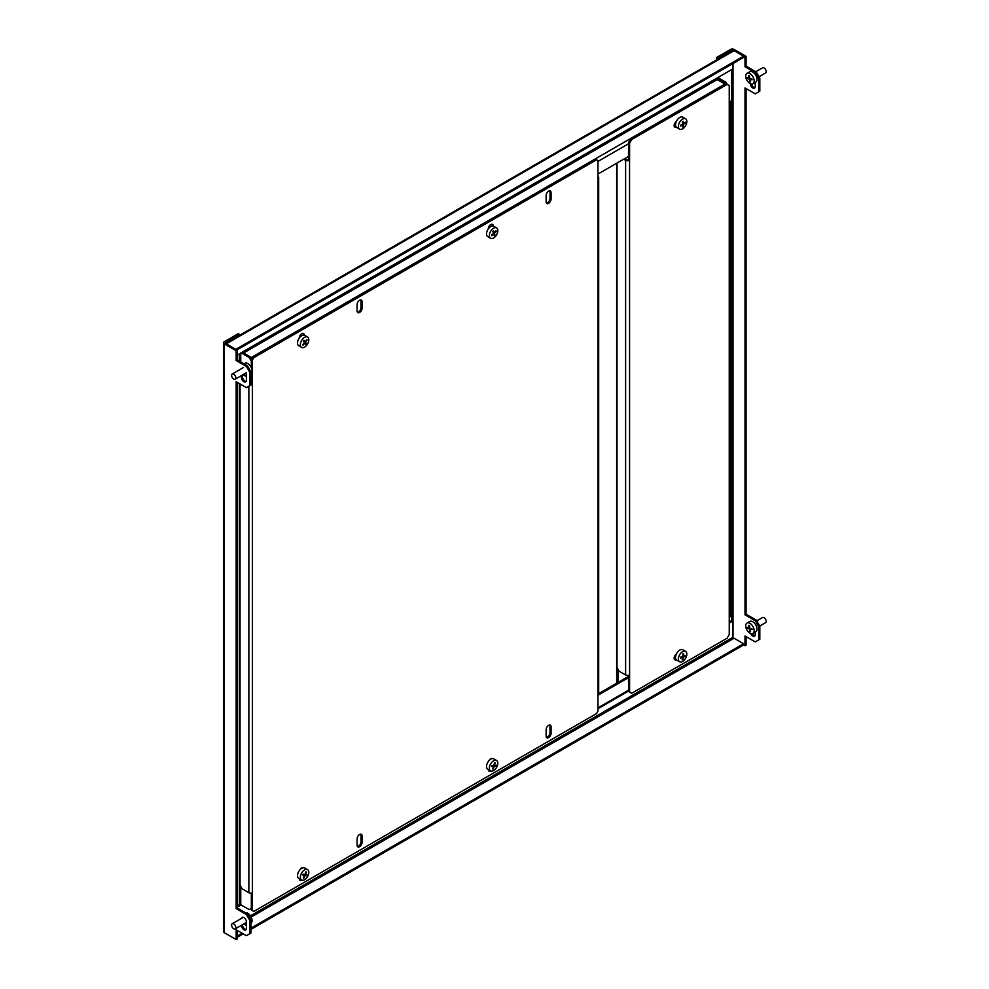 <?xml version="1.0" encoding="UTF-8"?>
<svg xmlns="http://www.w3.org/2000/svg" width="989" height="989" viewBox="0 0 989 989"><rect width="100%" height="100%" fill="white"/><g stroke="black" fill="none" stroke-linecap="round" stroke-linejoin="round"><path stroke-width="1.48" d="M755.237 620.733L756.301 620.115L759.824 626.222L759.824 639.253L758.761 639.871L758.761 626.841L755.237 620.733L745.014 614.824L745.014 87.934L755.237 93.831L759.824 91.186L759.824 78.156L758.761 78.761L758.761 91.792M759.824 626.222L758.761 626.841M733.022 50.921L733.022 50.056L731.613 50.056L717.507 58.203L716.456 57.597L716.456 60.008M733.022 50.056L745.014 56.979L746.077 56.373L734.085 49.45A2.497 1.434 0 0 0 730.55 49.45L716.456 57.597M717.507 59.402L717.507 58.203M251.132 917.063L734.085 638.239L743.604 643.74L743.604 644.952L745.014 645.768L746.077 645.162L746.077 636.607M754.966 87.65A3.486 2.015 60 0 1 751.479 84.003M754.966 635.729A3.486 2.015 60 0 1 752.172 633.702M756.301 620.115L746.077 614.218L746.077 88.54M758.761 78.761L755.237 72.654L756.301 72.049L746.077 66.139L746.077 56.373M756.301 72.049L759.824 78.156M755.237 72.654L745.014 66.758L745.014 56.979M745.014 645.768L745.014 636.001L755.237 641.898L758.761 639.871M755.237 82.421L755.237 86.5A3.486 2.015 60 0 1 754.52 88.108A3.486 2.015 60 0 1 751.825 87.168A3.486 2.015 60 0 1 750.305 83.657L750.317 83.645M755.237 632.119L755.237 634.567A3.486 2.015 60 0 1 754.52 636.174A3.486 2.015 60 0 1 750.7 633.504M725.617 84.065L724.912 82.841L725.975 82.223L717.866 77.55M716.802 78.156L724.912 82.841M725.975 82.223L727.274 84.485M745.014 614.824L746.077 614.218M745.014 66.758L746.077 66.139M237.224 382.323L237.224 907.989L236.173 908.607L236.173 381.705L246.397 387.614L249.92 385.574L249.92 372.544L246.397 366.437L247.448 365.831L250.983 371.938L249.92 372.544M249.92 385.574L250.983 384.968L250.983 371.938M225.232 342.417L225.232 343.232L225.232 342.417L239.338 334.27L238.287 333.664L224.182 341.798A2.497 1.434 0 0 0 223.452 342.824A2.497 1.434 0 0 0 224.182 343.838L236.173 350.761L236.173 360.54L246.397 366.437M239.338 334.27L239.338 335.469M237.224 930.389L237.224 938.944L236.173 939.55L224.182 932.627A2.497 1.434 180 0 1 223.452 931.613L223.452 342.824M225.232 343.232L237.224 350.155L236.173 350.761M241.452 925.296L241.452 925.506A3.486 2.015 -120 0 0 242.985 929.017A3.486 2.015 -120 0 0 245.668 929.944A3.486 2.015 -120 0 0 246.397 928.35L246.397 921.835A3.486 2.015 -120 0 0 244.876 918.324A3.486 2.015 -120 0 0 242.181 917.384A3.486 2.015 -120 0 0 241.526 918.336M241.452 375.597L241.452 377.427A3.486 2.015 -120 0 0 242.985 380.95A3.486 2.015 -120 0 0 245.668 381.878A3.486 2.015 -120 0 0 246.397 380.283L246.397 373.768M236.173 939.55L236.173 929.784L246.397 935.681L249.92 933.641L249.92 920.611L246.397 914.504L247.448 913.898L250.983 920.005L249.92 920.611M236.173 908.607L246.397 914.504M237.224 907.989L247.448 913.898M249.92 933.641L250.983 933.035L250.983 920.005M237.224 350.155L237.224 359.922L247.448 365.831M242.515 924.678L242.515 924.888A3.486 2.015 -120 0 0 246.113 929.499M242.515 374.979L242.515 376.821A3.486 2.015 -120 0 0 246.113 381.433M239.338 383.534L239.338 904.737L240.747 904.737L240.747 886.416M252.393 360.132L252.393 910.634L253.802 911.45L596.552 713.564L597.962 711.128L597.962 160.614L596.552 159.798L253.802 357.684L252.393 360.132L251.33 359.514L251.33 367.809L251.33 361.146L249.216 357.486L250.279 356.868L242.169 352.183M250.279 356.868L251.565 359.106M252.393 910.634L251.33 910.028L251.33 893.092L251.33 908.396L249.216 909.62L240.747 904.737M250.983 377.563L251.33 373.212L251.33 377.427L252.393 378.045A2.497 1.434 0 0 1 250.983 378.453M241.106 352.801L249.216 357.486M237.224 359.922L236.173 360.54M597.962 174.052L628.472 156.435L628.534 150.699M243.578 352.999L717.161 79.577L724.912 84.065A2.497 1.434 60 0 1 725.234 84.275M251.911 358.525A2.497 1.434 -120 0 0 250.983 357.684L250.625 357.486M237.224 355.039L242.614 352.443M717.161 79.577L716.456 78.366L732.676 68.995L732.676 63.704M225.752 343.307L732.132 50.958A2.497 1.434 60 0 1 733.381 51.082L734.085 50.674L743.604 56.163L235.815 349.34L226.296 343.838L227 343.43A2.497 1.434 -120 0 0 225.752 343.307A2.497 1.434 -120 0 0 225.591 343.43M743.604 56.163L743.604 57.387L236.878 349.945M597.962 694.018L627.409 677.02L628.472 677.638L597.962 695.242M733.381 638.647L732.676 637.423L732.676 621.141L729.252 623.107M732.676 621.141L731.613 620.523L729.252 621.896M241.106 904.935L237.224 907.185M240.747 903.921L237.224 905.961M743.604 644.952L250.983 929.376M243.22 933.851L237.224 937.312M743.604 643.74L250.983 928.152M242.169 933.233L237.224 936.089M628.472 677.638L628.534 683.288M299.568 879.827A3.486 2.015 120 0 0 300.705 879.481M357.4 846.436A3.486 2.015 120 0 0 360.997 841.824L360.997 835.309A3.486 2.015 120 0 0 360.725 834.16M546.41 737.312A3.486 2.015 120 0 0 550.008 732.701L550.008 726.186A3.486 2.015 120 0 0 549.736 725.036M488.578 770.703A3.486 2.015 120 0 0 489.716 770.357M596.552 159.798L595.502 159.18L252.739 357.078L253.802 357.684M251.33 359.514L252.739 357.078M491.904 224.206A3.486 2.015 -60 0 1 492.176 225.356L492.176 226.036M549.736 190.815A3.486 2.015 -60 0 1 550.008 191.965L550.008 198.48A3.486 2.015 -60 0 1 546.41 203.091M360.725 299.939A3.486 2.015 -60 0 1 360.997 301.089L360.997 307.604A3.486 2.015 -60 0 1 357.4 312.215M302.894 333.33A3.486 2.015 -60 0 1 303.166 334.48L303.166 335.16M362.061 308.209A3.486 2.015 -60 0 1 360.528 311.72A3.486 2.015 -60 0 1 357.845 312.66A3.486 2.015 -60 0 1 357.116 311.065L357.116 304.55A3.486 2.015 -60 0 1 358.648 301.039A3.486 2.015 -60 0 1 361.331 300.1A3.486 2.015 -60 0 1 362.061 301.694L362.061 308.209L360.997 307.604M488.294 228.916L488.294 228.818A3.486 2.015 -60 0 1 489.827 225.294A3.486 2.015 -60 0 1 492.51 224.367A3.486 2.015 -60 0 1 493.239 225.962L493.239 226.061M299.284 878.665L299.284 878.677A3.486 2.015 120 0 0 300.013 880.272A3.486 2.015 120 0 0 301.781 880.086M303.512 867.724A3.486 2.015 120 0 0 303.499 867.712A3.486 2.015 120 0 0 300.001 869.751M357.116 838.771L357.116 845.286A3.486 2.015 120 0 0 357.845 846.881A3.486 2.015 120 0 0 360.528 845.954A3.486 2.015 120 0 0 362.061 842.443L362.061 835.928A3.486 2.015 120 0 0 361.331 834.32A3.486 2.015 120 0 0 358.648 835.26A3.486 2.015 120 0 0 357.116 838.771M546.126 729.647L546.126 736.162A3.486 2.015 120 0 0 546.855 737.757A3.486 2.015 120 0 0 549.538 736.83A3.486 2.015 120 0 0 551.071 733.319L551.071 726.804A3.486 2.015 120 0 0 550.341 725.197A3.486 2.015 120 0 0 547.659 726.136A3.486 2.015 120 0 0 546.126 729.647M488.294 769.541L488.294 769.553A3.486 2.015 120 0 0 489.023 771.148A3.486 2.015 120 0 0 490.791 770.963M492.522 758.6A3.486 2.015 120 0 0 492.51 758.588A3.486 2.015 120 0 0 489.011 760.628M551.071 199.086A3.486 2.015 -60 0 1 549.538 202.597A3.486 2.015 -60 0 1 546.855 203.536A3.486 2.015 -60 0 1 546.126 201.941L546.126 195.426A3.486 2.015 -60 0 1 547.659 191.915A3.486 2.015 -60 0 1 550.341 190.976A3.486 2.015 -60 0 1 551.071 192.571L551.071 199.086L550.008 198.48M299.284 338.04L299.284 337.941A3.486 2.015 -60 0 1 300.817 334.418A3.486 2.015 -60 0 1 303.499 333.491A3.486 2.015 -60 0 1 304.229 335.086L304.229 335.184M252.393 892.721A2.497 1.434 180 0 1 248.857 892.721L242.169 888.851L240.043 885.192L240.043 383.942M246.397 376.624L243.034 374.683M597.962 178.527A2.497 1.434 0 0 0 598.691 177.513A2.497 1.434 0 0 0 597.962 176.487M598.691 177.513L598.691 692.189A2.497 1.434 180 0 1 597.962 693.202M629.597 143.158L629.597 160.267L628.534 159.649L628.534 142.552L630.661 138.893L631.711 139.498L629.597 143.158L628.534 142.552M628.534 675.339L628.534 691.435L631.711 693.264L727.138 638.177L729.252 634.518L729.252 85.623L727.138 84.411L631.711 139.498M623.713 159.18L625.617 160.28A2.794 1.607 0 0 0 629.56 160.28L629.597 692.04M727.138 84.411L726.074 83.793L630.661 138.893M674.411 659.342A3.486 2.015 120 0 0 675.549 659.008L675.784 658.859M674.411 126.74A3.486 2.015 120 0 0 675.549 126.407L675.784 126.271M676.328 654.088A3.486 2.015 120 0 0 674.275 657.166A3.486 2.015 120 0 0 674.857 659.787A3.486 2.015 120 0 0 676.328 659.75M676.328 121.499A3.486 2.015 120 0 0 674.275 124.565A3.486 2.015 120 0 0 674.857 127.185A3.486 2.015 120 0 0 676.328 127.161M729.289 102.708L729.252 102.732A2.794 1.607 0 0 0 730.105 101.57A2.794 1.607 0 0 0 729.289 100.433L729.252 100.408M730.105 101.57L730.105 616.246A2.794 1.607 180 0 1 729.289 617.396M629.56 674.968A2.794 1.607 180 0 1 625.617 674.968L619.126 671.222L617.012 667.55L617.012 163.049M624.764 158.574L626.667 159.674A1.298 0.754 0 0 0 628.51 159.674M307.567 869.628L304.748 867.996A5.983 3.449 120 0 0 304.068 867.749A5.983 3.449 120 0 0 298.468 872.001A5.983 3.449 120 0 0 298.765 878.368L301.583 879.987A5.983 3.449 120 0 0 302.263 880.235A5.983 3.449 120 0 0 308.123 875.438A5.983 3.449 120 0 0 307.567 869.628A5.983 3.449 120 0 0 306.899 869.38A5.983 3.449 120 0 0 301.039 874.177A5.983 3.449 120 0 0 301.583 879.987M306.874 875.327A30.029 23.996 100 0 1 306.677 875.784A30.214 5.069 -156.9 0 1 305.094 875.549A30.214 24.144 100 0 1 303.846 878.096A30.029 5.032 -156.9 0 1 303.252 877.997A30.214 24.144 -80 0 0 304.513 875.45A30.214 5.069 -156.9 0 1 302.659 875.067A30.029 23.996 -80 0 0 302.857 874.622A30.029 23.996 -80 0 0 303.054 874.165A30.214 5.069 23.1 0 0 304.896 874.548A30.214 24.144 -80 0 0 305.885 871.841A30.029 5.032 23.1 0 0 306.466 871.952A30.214 24.144 100 0 1 305.49 874.647A30.214 5.069 23.1 0 0 307.06 874.882A30.029 23.996 100 0 1 306.874 875.327M304.513 875.45L302.906 874.523M304.587 874.486L303.005 874.276M306.677 875.784L304.563 874.56M305.094 875.549L302.98 874.325M496.577 760.504L493.758 758.872A5.983 3.449 120 0 0 492.374 758.612A5.983 3.449 120 0 0 487.243 763.384A5.983 3.449 120 0 0 487.775 769.244L490.593 770.864A5.983 3.449 120 0 0 491.978 771.136A5.983 3.449 120 0 0 497.504 765.276A5.983 3.449 120 0 0 496.577 760.504A5.983 3.449 120 0 0 495.192 760.232A5.983 3.449 120 0 0 489.679 766.092A5.983 3.449 120 0 0 490.593 770.864M496.095 765.622A30.029 22.623 84.1 0 1 495.959 766.067A30.214 9.519 -163.6 0 1 494.203 766.351A30.214 22.759 84.1 0 1 493.288 768.898A30.029 9.47 -163.6 0 1 492.633 768.972A30.214 22.759 -95.9 0 0 493.548 766.413A30.214 9.519 -163.6 0 1 491.521 766.537A30.029 22.623 -95.9 0 0 491.657 766.079A30.029 22.623 -95.9 0 0 491.793 765.622A30.214 9.519 16.4 0 0 493.808 765.511A30.214 22.759 -95.9 0 0 494.463 762.791A30.029 9.47 16.4 0 0 495.106 762.729A30.214 22.759 84.1 0 1 494.463 765.437A30.214 9.519 16.4 0 0 496.231 765.165A30.029 22.623 84.1 0 1 496.095 765.622M493.548 766.413L492.163 765.61M495.959 766.067L494.784 765.399M494.203 766.351L492.868 765.573M685.587 651.38L682.769 649.748A5.983 3.449 120 0 0 680.506 649.699A5.983 3.449 120 0 0 676.019 654.854A5.983 3.449 120 0 0 676.785 660.12L679.604 661.74A5.983 3.449 120 0 0 681.878 661.789A5.983 3.449 120 0 0 686.762 654.99A5.983 3.449 120 0 0 685.587 651.38A5.983 3.449 120 0 0 683.325 651.331A5.983 3.449 120 0 0 678.429 658.13A5.983 3.449 120 0 0 679.604 661.74M685.253 655.831A30.029 20.052 69.3 0 1 685.192 656.276A30.214 14.205 -172.1 0 1 683.3 657.104A30.214 20.176 69.3 0 1 682.818 659.564A30.029 14.118 -172.1 0 1 682.126 659.824A30.214 20.176 -110.7 0 0 682.608 657.364A30.214 14.205 -172.1 0 1 680.457 658.056A30.029 20.052 -110.7 0 0 680.519 657.623A30.029 20.052 -110.7 0 0 680.58 657.178A30.214 14.205 7.9 0 0 682.731 656.498A30.214 20.176 -110.7 0 0 682.942 653.89A30.029 14.118 7.9 0 0 683.646 653.63A30.214 20.176 69.3 0 1 683.424 656.239A30.214 14.205 7.9 0 0 685.303 655.398A30.029 20.052 69.3 0 1 685.253 655.831M682.608 657.364L681.705 656.844M683.424 656.239L682.793 655.88M685.192 656.276L684.413 655.818M683.3 657.104L682.435 656.597M685.587 118.779L682.769 117.147A5.983 3.449 120 0 0 679.505 117.617A5.983 3.449 120 0 0 675.821 122.896A5.983 3.449 120 0 0 676.785 127.519L679.604 129.151A5.983 3.449 120 0 0 682.867 128.681A5.983 3.449 120 0 0 686.823 121.214A5.983 3.449 120 0 0 685.587 118.779A5.983 3.449 120 0 0 682.323 119.249A5.983 3.449 120 0 0 678.38 126.716A5.983 3.449 120 0 0 679.604 129.151M685.278 122.574A30.029 16.183 56.9 0 1 685.303 122.957A30.214 18.544 176.7 0 1 683.387 124.367A30.214 16.281 56.9 0 1 683.387 126.567A30.029 18.42 176.7 0 1 682.682 127.037A30.214 16.281 -123.1 0 0 682.682 124.824A30.214 18.544 176.7 0 1 680.519 126.085A30.029 16.183 -123.1 0 0 680.494 125.69A30.029 16.183 -123.1 0 0 680.469 125.294A30.214 18.544 -3.3 0 0 682.645 124.045A30.214 16.281 -123.1 0 0 682.373 121.684A30.029 18.42 -3.3 0 0 683.078 121.227A30.214 16.281 56.9 0 1 683.35 123.588A30.214 18.544 -3.3 0 0 685.253 122.179A30.029 16.183 56.9 0 1 685.278 122.574M682.682 124.824L682.002 124.429M683.35 123.588L682.558 123.13M683.387 124.367L682.633 123.934M683.387 126.567L682.707 126.184M496.577 227.903L493.758 226.271A5.983 3.449 120 0 0 489.493 227.532A5.983 3.449 120 0 0 487.775 236.643L490.593 238.275A5.983 3.449 120 0 0 494.859 237.014A5.983 3.449 120 0 0 497.628 229.287A5.983 3.449 120 0 0 496.577 227.903A5.983 3.449 120 0 0 492.312 229.164A5.983 3.449 120 0 0 489.555 236.89A5.983 3.449 120 0 0 490.593 238.275M496.169 231.105A30.029 11.312 46.7 0 1 496.268 231.426A30.214 21.894 162 0 1 494.451 233.342A30.214 11.386 46.7 0 1 494.933 235.159A30.029 21.758 162 0 1 494.265 235.79A30.214 11.386 -133.3 0 0 493.771 233.973A30.214 21.894 162 0 1 491.694 235.728A30.029 11.312 -133.3 0 0 491.595 235.407A30.029 11.312 -133.3 0 0 491.484 235.085A30.214 21.894 -18 0 0 493.56 233.317A30.214 11.386 -133.3 0 0 492.819 231.352A30.029 21.758 -18 0 0 493.486 230.709A30.214 11.386 46.7 0 1 494.24 232.687A30.214 21.894 -18 0 0 496.058 230.771A30.029 11.312 46.7 0 1 496.169 231.105M494.24 232.687L493.091 232.019M494.451 233.342L493.35 232.699M494.933 235.159L493.956 234.603M307.567 337.026L304.748 335.395A5.983 3.449 120 0 0 299.605 337.608A5.983 3.449 120 0 0 298.765 345.767L301.583 347.399A5.983 3.449 120 0 0 306.726 345.186A5.983 3.449 120 0 0 308.222 337.632A5.983 3.449 120 0 0 307.567 337.026A5.983 3.449 120 0 0 302.436 339.239A5.983 3.449 120 0 0 300.928 346.793A5.983 3.449 120 0 0 301.583 347.399M306.936 339.783A30.029 6.132 38.5 0 1 307.109 340.031A30.214 23.884 144.1 0 1 305.477 342.318A30.214 6.169 38.5 0 1 306.38 343.678A30.029 23.736 144.1 0 1 305.774 344.444A30.214 6.169 -141.5 0 0 304.872 343.084A30.214 23.884 144.1 0 1 302.98 345.223A30.029 6.132 -141.5 0 0 302.795 344.976A30.029 6.132 -141.5 0 0 302.622 344.728A30.214 23.884 -35.9 0 0 304.513 342.59A30.214 6.169 -141.5 0 0 303.339 341.081A30.029 23.736 -35.9 0 0 303.944 340.315A30.214 6.169 38.5 0 1 305.119 341.823A30.214 23.884 -35.9 0 0 306.751 339.536A30.029 6.132 38.5 0 1 306.936 339.783M305.119 341.823L303.499 340.884M305.477 342.318L303.351 341.094M306.38 343.678L304.513 342.59M233.293 928.473A2.992 1.731 60 0 1 231.673 925.852A2.992 1.731 60 0 1 232.205 923.726A2.992 1.731 60 0 1 234.109 924.159A2.992 1.731 60 0 1 235.728 926.78A2.992 1.731 60 0 1 235.197 928.906A2.992 1.731 60 0 1 233.293 928.473M246.397 925.222A5.983 3.449 60 0 1 244.159 924.122A5.983 3.449 60 0 1 243.887 923.887M245.47 912.748A5.983 3.449 60 0 1 248.622 913.848A5.983 3.449 60 0 1 251.96 921.513A5.983 3.449 60 0 1 250.983 923.231M759.737 626.074L765.548 622.711A2.992 1.731 -120 0 0 765.894 619.979A2.992 1.731 -120 0 0 763.545 617.457A2.992 1.731 -120 0 0 762.556 617.532L756.746 620.882M752.938 633.442L755.769 631.81A5.983 3.449 -120 0 0 756.461 626.358A5.983 3.449 -120 0 0 751.751 621.302A5.983 3.449 -120 0 0 749.773 621.451L746.955 623.082A5.983 3.449 -120 0 0 745.842 627.063A5.983 3.449 -120 0 0 750.96 633.59A5.983 3.449 -120 0 0 752.938 633.442A5.983 3.449 -120 0 0 754.063 629.461A5.983 3.449 -120 0 0 748.933 622.934A5.983 3.449 -120 0 0 746.955 623.082M751.986 629.103A30.029 20.992 106.3 0 0 752.073 629.548A30.214 12.758 169.2 0 1 749.959 629.041A30.214 21.115 106.3 0 0 750.577 631.551A30.029 12.672 169.2 0 1 749.897 631.341A30.214 21.115 -73.7 0 1 749.279 628.843A30.214 12.758 169.2 0 1 747.424 628.188A30.029 20.992 -73.7 0 1 747.338 627.743A30.029 20.992 -73.7 0 1 747.251 627.298A30.214 12.758 -10.8 0 0 749.106 627.953A30.214 21.115 -73.7 0 1 748.747 625.308A30.029 12.672 -10.8 0 0 749.427 625.505A30.214 21.115 106.3 0 0 749.786 628.163A30.214 12.758 -10.8 0 0 751.912 628.658A30.029 20.992 106.3 0 0 751.986 629.103M749.279 628.843L750.255 628.287M747.424 628.188L748.29 627.694M749.959 629.041L750.972 628.46M759.033 76.783L765.548 73.013A2.992 1.731 -120 0 0 765.894 70.281A2.992 1.731 -120 0 0 763.545 67.759A2.992 1.731 -120 0 0 762.556 67.833L755.769 71.752M752.938 83.744L755.769 82.112A5.983 3.449 -120 0 0 756.461 76.66A5.983 3.449 -120 0 0 751.751 71.604A5.983 3.449 -120 0 0 749.773 71.752L746.955 73.384A5.983 3.449 -120 0 0 745.842 77.365A5.983 3.449 -120 0 0 750.96 83.892A5.983 3.449 -120 0 0 752.938 83.744A5.983 3.449 -120 0 0 754.063 79.763A5.983 3.449 -120 0 0 748.933 73.235A5.983 3.449 -120 0 0 746.955 73.384M751.986 79.404A30.029 20.992 106.3 0 0 752.073 79.849A30.214 12.758 169.2 0 1 749.959 79.343A30.214 21.115 106.3 0 0 750.577 81.852A30.029 12.672 169.2 0 1 749.897 81.654A30.214 21.115 -73.7 0 1 749.279 79.145A30.214 12.758 169.2 0 1 747.424 78.49A30.029 20.992 -73.7 0 1 747.338 78.044A30.029 20.992 -73.7 0 1 747.251 77.599A30.214 12.758 -10.8 0 0 749.106 78.255A30.214 21.115 -73.7 0 1 748.747 75.609A30.029 12.672 -10.8 0 0 749.427 75.807A30.214 21.115 106.3 0 0 749.786 78.465A30.214 12.758 -10.8 0 0 751.912 78.959A30.029 20.992 106.3 0 0 751.986 79.404M749.279 79.145L750.255 78.588M747.424 78.49L748.29 77.995M749.959 79.343L750.972 78.761M233.293 378.775A2.992 1.731 60 0 1 231.673 376.154A2.992 1.731 60 0 1 232.205 374.027A2.992 1.731 60 0 1 234.109 374.46A2.992 1.731 60 0 1 235.728 377.081A2.992 1.731 60 0 1 235.197 379.207A2.992 1.731 60 0 1 233.293 378.775M246.397 375.523A5.983 3.449 60 0 1 244.159 374.423A5.983 3.449 60 0 1 243.887 374.188M243.937 363.804L244.815 363.297A5.983 3.449 60 0 1 248.622 364.15A5.983 3.449 60 0 1 251.96 371.815A5.983 3.449 60 0 1 250.983 373.533M731.613 50.056L731.613 51.255M731.613 69.601L731.613 620.523M733.022 638.338L733.022 63.494M239.338 353.815L239.338 361.146M224.182 932.627L224.182 343.838M240.747 361.962L240.747 352.999M242.515 376.821L241.452 377.427M242.515 924.888L241.452 925.506M250.983 357.684L724.912 84.065M716.456 78.366L242.515 351.985M227 343.43L733.381 51.082M597.962 161.43L628.534 143.776M732.676 637.423L250.427 915.851M628.534 690.211L597.962 707.864M618.063 669.392L618.063 682.422M616.654 163.259L616.654 683.226M248.857 386.192L248.857 892.721M550.008 726.186L551.071 726.804M550.008 732.701L551.071 733.319M360.997 835.309L362.061 835.928M360.997 841.824L362.061 842.443M492.176 225.356L493.239 225.962M550.008 191.965L551.071 192.571M360.997 301.089L362.061 301.694M303.166 334.48L304.229 335.086M625.617 160.28L625.617 674.968M597.962 708.705L628.534 691.051M232.205 923.726L243.331 917.298M235.197 928.906L246.397 922.44M232.205 374.027L243.492 367.512M235.197 379.207L246.273 372.816"/></g></svg>
